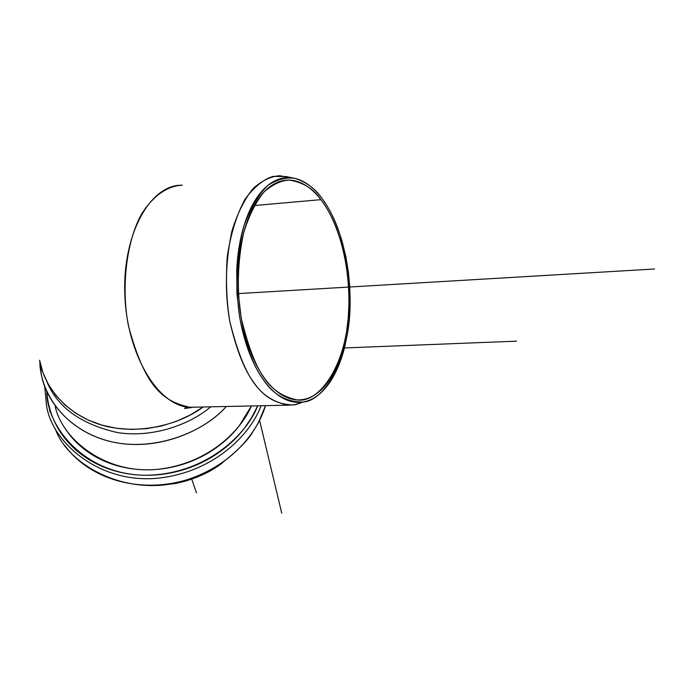 <?xml version="1.0" encoding="UTF-8"?>
<svg xmlns="http://www.w3.org/2000/svg" width="689" height="689" viewBox="0 0 689 689"><rect width="100%" height="100%" fill="white"/><g stroke="black" fill="none" stroke-linecap="round" stroke-linejoin="round"><path stroke-width="1.03" d="M300.843 180.372C308.224 183.662 315.08 189.432 321.418 197.691C327.749 205.933 333.149 215.976 337.636 227.801L341.994 240.831L346.016 257.428L348.376 272.026L349.762 286.762L350.15 301.558L349.314 319.188L347.54 333.209L344.793 346.61C341.761 358.831 337.627 369.382 332.365 378.278C327.094 387.175 321.022 393.703 314.141 397.846C307.251 401.988 300.016 403.28 292.437 401.739C284.85 400.171 277.503 395.684 270.407 388.295C263.301 380.862 257.049 370.966 251.666 358.624C246.292 346.231 242.295 332.374 239.66 317.043L236.973 293.927L236.732 270.622C237.412 255.042 239.643 240.711 243.432 227.646C247.239 214.615 252.217 203.918 258.375 195.547C264.533 187.219 271.302 181.784 278.692 179.235C286.064 176.72 293.445 177.099 300.843 180.372M336.775 229.118C332.382 217.543 327.086 207.733 320.885 199.672C314.684 191.611 307.966 185.978 300.748 182.774C293.514 179.588 286.297 179.235 279.088 181.715C271.879 184.23 265.265 189.561 259.253 197.709C253.242 205.899 248.376 216.363 244.664 229.093C240.969 241.865 238.79 255.86 238.136 271.078L238.368 293.841L240.995 316.415C243.561 331.392 247.463 344.931 252.708 357.04C257.962 369.106 264.059 378.786 271.001 386.064C277.934 393.298 285.117 397.699 292.532 399.258C299.939 400.783 307.018 399.534 313.762 395.503C320.497 391.464 326.44 385.091 331.607 376.401C336.757 367.702 340.814 357.384 343.777 345.422L346.481 332.305L348.212 318.585L349.03 301.326L348.651 286.839L346.911 269.52L344.414 255.335L341.038 241.873L336.775 229.118M157.859 485.512L174.73 483.592C188.485 481 201.334 476.133 213.263 469.011L222.28 463.042M293.04 177.986L286.435 176.582L272.999 176.401C263.276 179.424 253.871 187.158 244.784 199.586C236.551 215.149 230.72 234.062 227.292 256.334C225.682 279.2 226.492 300.835 229.738 321.246C236.301 349.375 244.207 369.614 253.44 381.939C263.491 397.183 277.073 404.839 294.194 404.917L303.479 401.945L295.417 404.701L287.666 405.184C262.121 399 245.422 384.057 229.713 321.108C224.657 291.826 225.398 261.811 231.926 231.056C237.602 212.918 244.784 198.613 253.457 188.157C262.44 180.354 271.242 176.22 279.863 175.738L289.94 177.633M182.309 185.22C168.702 185.591 153.604 194.625 141.142 214.761C125.277 244.285 121.428 290.749 128.516 326.164C144.991 386.917 162.673 401.342 189.854 407.268L287.666 405.184M39.6 360.261L42.976 372.706L48.411 384.488L55.818 395.348L65.059 405.037L75.954 413.348L88.287 420.083L101.8 425.079L116.2 428.222L131.186 429.428L146.412 428.679L161.553 425.974L176.272 421.375L190.259 415.002L203.186 406.984M195.512 407.147L189.888 407.268M192.739 407.32L184.618 408.517C184.79 407.828 186.521 407.406 189.811 407.268C158.134 406.209 126.647 354.525 124.804 294.074C122.556 233.614 150.607 184.032 182.301 185.22M226.293 406.493C205.701 429.85 160.623 450.907 116.071 442.708C71.587 434.397 45.379 400.748 41.228 373.757L39.859 361.613C39.833 388.441 60.124 427.059 106.339 440.46C152.863 453.655 204.4 431.874 226.293 406.493M55.111 405.881C61.355 438.015 104.073 474.282 156.756 469.407C208.75 464.179 241.443 429.747 251.407 405.959M210.722 406.829C189.561 424.717 153.001 438.04 117.561 432.606C80.88 424.226 57.308 407.199 46.826 381.542C57.308 407.199 80.88 424.226 117.561 432.606C153.001 438.04 189.561 424.717 210.722 406.829M203.195 406.984C177.883 425.836 134.389 436.077 98.527 424.071C62.69 412.1 43.398 383.566 39.609 360.304L39.592 360.235M46.835 391.559C46.146 425.173 83.343 474.669 145.62 475.272C207.225 474.566 247.652 432.864 257.669 405.821L251.606 417.715L243.794 429.049C234.958 440.28 224.114 449.745 211.256 457.427C198.38 465.101 184.514 470.337 169.666 473.136C154.81 475.901 140.194 476.004 125.829 473.429C111.472 470.828 98.527 465.807 87.003 458.349C75.506 450.873 66.308 441.623 59.409 430.591C52.553 419.567 48.454 407.673 47.119 394.909L46.826 391.55M64.585 427.602C71.122 438.023 79.838 446.765 90.724 453.818C101.636 460.863 113.883 465.609 127.456 468.064C141.047 470.484 154.861 470.389 168.908 467.771C182.947 465.127 196.064 460.174 208.242 452.94C220.411 445.671 230.677 436.731 239.04 426.121L251.425 405.959M48.919 405.588L49.987 412.048M55.215 428.696C68.047 465.566 126.483 496.709 180.596 481.697C233.614 466.97 258.547 429.376 265.48 405.657C258.547 429.376 233.614 466.97 180.596 481.697C126.483 496.709 68.047 465.566 55.215 428.696M44.682 386.271L46.447 404.744C50.771 440.392 97.287 483.859 157.445 478.261C216.587 472.034 251.623 431.848 261.097 405.752C251.623 431.848 216.587 472.034 157.445 478.261C97.287 483.859 50.771 440.392 46.447 404.744L44.716 386.374M158.513 485.469C183.885 483.48 205.029 476.082 221.936 463.284M254.25 205.537L320.885 199.672L254.25 205.537M320.885 199.672C333.054 214.744 350.305 253.061 348.858 308.62C347.23 365.411 318.542 404.357 296.563 399.818C272.198 393.867 256.403 379.484 241.494 319.214C236.697 291.18 237.395 262.44 243.596 233.003C248.979 215.64 255.791 201.955 264.025 191.955C272.551 184.497 280.905 180.552 289.087 180.105C302.953 182.172 313.555 188.691 320.885 199.672M321.418 197.691C333.321 212.686 349.797 248.264 350.141 301.679C350.572 356.092 325.475 401.256 302.712 402.049C286.099 401.928 272.913 394.392 263.181 379.45C254.224 367.366 246.567 347.557 240.194 320.032C235.182 290.637 235.905 255.464 244.035 225.63C250.658 207.57 258.685 194.1 268.099 185.22C277.598 179.261 286.598 176.995 295.107 178.425C306.304 182.12 315.071 188.545 321.418 197.691M654.55 268.994L238.36 293.583M191.714 479.088L196.451 492.859M516.492 341.167L344.448 347.954M259.598 420.436L281.775 513.262M265.523 405.657L258.151 423.244L251.313 434.346C245.542 442.769 235.027 452.897 219.765 464.739C163.982 500.171 94.677 486.899 64.671 445.266M294.194 404.917L302.6 402.092"/></g></svg>
